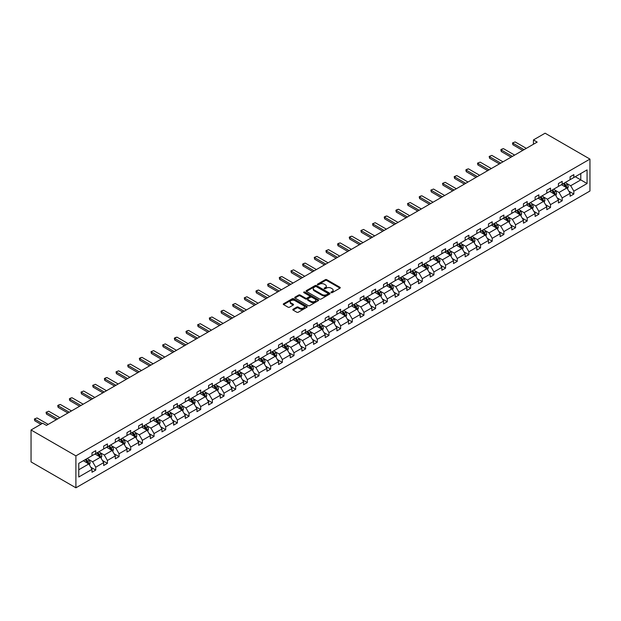 <?xml version="1.0" encoding="UTF-8"?>
<svg xmlns="http://www.w3.org/2000/svg" width="621" height="621" viewBox="0 0 621 621"><rect width="100%" height="100%" fill="white"/><g stroke="black" fill="none" stroke-linecap="round" stroke-linejoin="round"><path stroke-width="0.93" d="M331.148 292.646A0.73 0.419 0 0 0 332.181 292.646L339.974 288.144A1.04 0.598 0 0 0 340.277 287.725A1.04 0.598 0 0 0 339.974 287.298L326.77 279.675A1.04 0.598 0 0 0 325.303 279.675L317.502 284.177A0.73 0.419 0 0 0 318.534 284.767L319.543 284.185A3.322 1.917 0 0 1 324.24 284.185L325.334 284.822A3.322 1.917 0 0 1 326.312 286.172A3.322 1.917 0 0 1 325.334 287.531L324.325 288.113A0.73 0.419 0 0 0 325.357 288.703L326.367 288.121A3.322 1.917 0 0 1 331.063 288.121L332.157 288.757A3.322 1.917 0 0 1 333.135 290.116A3.322 1.917 0 0 1 332.157 291.466L331.148 292.056A0.73 0.419 0 0 0 331.148 292.646L331.148 292.056M293.089 309.242A1.04 0.598 0 0 0 292.786 309.662A1.04 0.598 0 0 0 293.089 310.089L296.799 312.223A1.04 0.598 0 0 0 298.266 312.223L306.921 307.232A1.04 0.598 0 0 0 307.224 306.805A1.04 0.598 0 0 0 306.921 306.378L293.717 298.755A1.04 0.598 0 0 0 292.25 298.755L283.587 303.754A1.04 0.598 0 0 0 283.285 304.181A1.04 0.598 0 0 0 283.587 304.6L288.066 307.185A1.04 0.598 0 0 0 289.533 307.185L293.236 305.043A1.04 0.598 0 0 0 293.539 304.624A1.04 0.598 0 0 0 293.236 304.197L291.016 302.916A2.779 1.599 0 0 1 290.201 301.783A2.779 1.599 0 0 1 291.917 300.308A2.779 1.599 0 0 1 294.944 300.649L303.638 305.672A2.779 1.599 0 0 1 304.453 306.805A2.779 1.599 0 0 1 302.738 308.288A2.779 1.599 0 0 1 299.71 307.938L298.266 307.1A1.04 0.598 0 0 0 296.799 307.1L293.089 309.242L293.089 310.089M589.95 159.085L545.098 133.197L533.439 139.927L537.181 142.085L46.451 425.401L42.709 423.243L31.05 429.98L75.902 455.868L589.95 159.085L589.95 191.02L75.902 487.803L75.902 455.868M319.613 299.05A1.04 0.598 0 0 0 321.08 299.05L329.743 294.051A1.04 0.598 0 0 0 330.046 293.632A1.04 0.598 0 0 0 329.743 293.205L316.531 285.582A1.04 0.598 0 0 0 315.064 285.582L306.409 290.581A1.04 0.598 0 0 0 306.106 291.001A1.04 0.598 0 0 0 306.409 291.428L319.613 299.05M304.166 292.801A0.73 0.419 0 0 1 304.903 292.902L304.903 292.041L318.332 299.796A1.04 0.598 0 0 1 318.635 300.215A1.04 0.598 0 0 1 318.332 300.642L309.669 305.641A1.04 0.598 0 0 1 308.202 305.641L294.998 298.018L294.998 297.164A1.04 0.598 0 0 0 294.696 297.591A1.04 0.598 0 0 0 294.998 298.018M294.998 297.164L298.701 295.029A1.04 0.598 0 0 1 300.168 295.029L305.524 298.119A1.04 0.598 0 0 0 306.991 298.119L309.452 296.698A1.04 0.598 0 0 0 309.755 296.279A1.04 0.598 0 0 0 309.452 295.852L303.879 292.638A0.73 0.419 0 0 1 304.903 292.041M78.774 463.359L92.009 455.721L92.009 452.825L95.743 450.667L95.743 453.563L103.668 448.991L103.668 446.095L107.41 443.937L107.41 446.833L115.327 442.253L115.327 439.365L119.069 437.207L119.069 440.095L126.994 435.523L126.994 432.635L130.728 430.477L130.728 433.365L138.654 428.793L138.654 425.897L142.388 423.739L142.388 426.635L150.313 422.055L150.313 419.167L154.047 417.009L154.047 419.897L161.972 415.325L161.972 412.437L165.714 410.279L165.714 413.167L173.632 408.595L173.632 405.699L177.373 403.541L177.373 406.437L185.299 401.865L185.299 398.969L189.032 396.811L189.032 399.707L196.958 395.127L196.958 392.239L200.692 390.081L200.692 392.969L208.617 388.397L208.617 385.501L212.351 383.351L212.351 386.239L220.276 381.667L220.276 378.771L224.018 376.613L224.018 379.509L231.936 374.929L231.936 372.041L235.677 369.883L235.677 372.771L243.603 368.199L243.603 365.311L247.337 363.153L247.337 366.041L255.262 361.469L255.262 358.573L258.996 356.415L258.996 359.311L266.921 354.738L266.921 351.843L270.655 349.685L270.655 352.581L278.581 348.001L278.581 345.113L282.322 342.955L282.322 345.843L290.24 341.271L290.24 338.375L293.981 336.217L293.981 339.113L301.907 334.54L301.907 331.645L305.641 329.487L305.641 332.382L313.566 327.803L313.566 324.915L317.3 322.757L317.3 325.645L325.225 321.073L325.225 318.185L328.959 316.027L328.959 318.915L336.885 314.342L336.885 311.447L340.626 309.289L340.626 312.184L348.544 307.605L348.544 304.717L352.286 302.559L352.286 305.454L360.211 300.875L360.211 297.987L363.945 295.829L363.945 298.717L371.87 294.144L371.87 291.249L375.604 289.091L375.604 291.986L383.53 287.414L383.53 284.519L387.271 282.361L387.271 285.256L395.189 280.676L395.189 277.789L398.93 275.631L398.93 278.519L406.848 273.946L406.848 271.059L410.59 268.901L410.59 271.788L418.515 267.216L418.515 264.321L422.249 262.163L422.249 265.058L430.174 260.478L430.174 257.591L433.908 255.433L433.908 258.32L441.834 253.748L441.834 250.861L445.575 248.703L445.575 251.59L453.493 247.018L453.493 244.123L457.235 241.965L457.235 244.86L465.152 240.288L465.152 237.393L468.894 235.235L468.894 238.13L476.819 233.55L476.819 230.663L480.553 228.505L480.553 231.392L488.479 226.82L488.479 223.933L492.212 221.775L492.212 224.662L500.138 220.09L500.138 217.195L503.879 215.037L503.879 217.932L511.797 213.352L511.797 210.465L515.539 208.307L515.539 211.194L523.464 206.622L523.464 203.735L527.198 201.577L527.198 204.464L535.123 199.892L535.123 196.997L538.857 194.839L538.857 197.734L546.783 193.162L546.783 190.267L550.517 188.109L550.517 191.004L558.442 186.424L558.442 183.537L562.184 181.379L562.184 184.266L570.101 179.694L570.101 176.799L573.843 174.641L573.843 177.536L587.07 169.898L587.07 183.537L573.843 191.175L573.843 194.062L570.101 196.22L570.101 193.333L562.184 197.905L562.184 200.8L558.442 202.958L558.442 200.063L550.517 204.635L550.517 207.53L546.783 209.688L546.783 206.793L538.857 211.373L538.857 214.261L535.123 216.418L535.123 213.531L527.198 218.103L527.198 220.991L523.464 223.149L523.464 220.261L515.539 224.833L515.539 227.728L511.797 229.886L511.797 226.991L503.879 231.571L503.879 234.459L500.138 236.617L500.138 233.729L492.212 238.301L492.212 241.189L488.479 243.347L488.479 240.459L480.553 245.031L480.553 247.926L476.819 250.084L476.819 247.189L468.894 251.761L468.894 254.657L465.152 256.815L465.152 253.919L457.235 258.499L457.235 261.387L453.493 263.545L453.493 260.657L445.575 265.229L445.575 268.125L441.834 270.282L441.834 267.387L433.908 271.959L433.908 274.855L430.174 277.013L430.174 274.117L422.249 278.697L422.249 281.585L418.515 283.743L418.515 280.855L410.59 285.427L410.59 288.315L406.848 290.473L406.848 287.585L398.93 292.157L398.93 295.053L395.189 297.211L395.189 294.315L387.271 298.887L387.271 301.783L383.53 303.941L383.53 301.045L375.604 305.625L375.604 308.513L371.87 310.671L371.87 307.783L363.945 312.355L363.945 315.251L360.211 317.409L360.211 314.513L352.286 319.085L352.286 321.981L348.544 324.139L348.544 321.243L340.626 325.823L340.626 328.711L336.885 330.869L336.885 327.981L328.959 332.553L328.959 335.441L325.225 337.599L325.225 334.711L317.3 339.283L317.3 342.179L313.566 344.337L313.566 341.441L305.641 346.021L305.641 348.909L301.907 351.067L301.907 348.179L293.981 352.751L293.981 355.639L290.24 357.797L290.24 354.909L282.322 359.481L282.322 362.377L278.581 364.535L278.581 361.639L270.655 366.211L270.655 369.107L266.921 371.265L266.921 368.369L258.996 372.949L258.996 375.837L255.262 377.995L255.262 375.107L247.337 379.679L247.337 382.567L243.603 384.725L243.603 381.837L235.677 386.409L235.677 389.305L231.936 391.463L231.936 388.567L224.018 393.147L224.018 396.035L220.276 398.193L220.276 395.305L212.351 399.877L212.351 402.765L208.617 404.923L208.617 402.035L200.692 406.608L200.692 409.503L196.958 411.661L196.958 408.765L189.032 413.338L189.032 416.233L185.299 418.391L185.299 415.496L177.373 420.075L177.373 422.963L173.632 425.121L173.632 422.233L165.714 426.806L165.714 429.701L161.972 431.851L161.972 428.964L154.047 433.536L154.047 436.431L150.313 438.589L150.313 435.694L142.388 440.273L142.388 443.161L138.654 445.319L138.654 442.431L130.728 447.004L130.728 449.891L126.994 452.049L126.994 449.162L119.069 453.734L119.069 456.629L115.327 458.787L115.327 455.892L107.41 460.464L107.41 463.359L103.668 465.517L103.668 462.622L95.743 467.202L95.743 470.089L92.009 472.247L92.009 469.36L78.774 476.998L78.774 463.359M94.997 453.998L100.532 457.188L92.607 461.76L88.283 459.261M92.607 461.76L95.743 467.202M100.532 457.188L103.668 462.622M92.009 455.03L92.607 455.372L95.743 453.563M106.657 447.26L112.191 450.458L104.266 455.03L99.942 452.53M104.266 455.03L107.41 460.464M112.191 450.458L115.327 455.892M103.668 448.3L104.266 448.641L107.41 446.833M118.316 440.53L123.851 443.72L115.925 448.3L111.601 445.8M115.925 448.3L119.069 453.734M123.851 443.72L126.994 449.162M115.327 441.562L115.925 441.911L119.069 440.095M129.983 433.8L135.51 436.99L127.592 441.562L123.261 439.07M127.592 441.562L130.728 447.004M135.51 436.99L138.654 442.431M126.994 434.832L127.592 435.181L130.728 433.365M141.642 427.062L147.169 430.26L139.251 434.832L134.92 432.332M139.251 434.832L142.388 440.273M147.169 430.26L150.313 435.694M138.654 428.102L139.251 428.443L142.388 426.635M153.302 420.332L158.836 423.522L150.911 428.102L146.587 425.602M150.911 428.102L154.047 433.536M158.836 423.522L161.972 428.964M150.313 421.372L150.911 421.713L154.047 419.897M164.961 413.602L170.496 416.792L162.57 421.372L158.246 418.872M162.57 421.372L165.714 426.806M170.496 416.792L173.632 422.233M161.972 414.634L162.57 414.983L165.714 413.167M176.62 406.864L182.155 410.062L174.229 414.634L169.906 412.134M174.229 414.634L177.373 420.075M182.155 410.062L185.299 415.496M173.632 407.904L174.229 408.245L177.373 406.437M188.287 400.134L193.814 403.332L185.896 407.904L181.565 405.404M185.896 407.904L189.032 413.338M193.814 403.332L196.958 408.765M185.299 401.174L185.896 401.515L189.032 399.707M199.946 393.404L205.481 396.594L197.556 401.174L193.224 398.674M197.556 401.174L200.692 406.608M205.481 396.594L208.617 402.035M196.958 394.436L197.556 394.785L200.692 392.969M211.606 386.673L217.14 389.864L209.215 394.436L204.891 391.944M209.215 394.436L212.351 399.877M217.14 389.864L220.276 395.305M208.617 387.706L209.215 388.055L212.351 386.239M223.265 379.936L228.8 383.134L220.874 387.706L216.55 385.206M220.874 387.706L224.018 393.147M228.8 383.134L231.936 388.567M220.276 380.976L220.874 381.317L224.018 379.509M234.932 373.205L240.459 376.396L232.533 380.976L228.21 378.476M232.533 380.976L235.677 386.409M240.459 376.396L243.603 381.837M231.936 374.238L232.533 374.587L235.677 372.771M246.591 366.475L252.118 369.666L244.2 374.238L239.869 371.746M244.2 374.238L247.337 379.679M252.118 369.666L255.262 375.107M243.603 367.508L244.2 367.857L247.337 366.041M258.251 359.738L263.785 362.936L255.86 367.508L251.528 365.008M255.86 367.508L258.996 372.949M263.785 362.936L266.921 368.369M255.262 360.778L255.86 361.119L258.996 359.311M269.91 353.007L275.445 356.206L267.519 360.778L263.195 358.278M267.519 360.778L270.655 366.211M275.445 356.206L278.581 361.639M266.921 354.048L267.519 354.389L270.655 352.581M281.569 346.277L287.104 349.468L279.178 354.048L274.855 351.548M279.178 354.048L282.322 359.481M287.104 349.468L290.24 354.909M278.581 347.31L279.178 347.659L282.322 345.843M293.236 339.547L298.763 342.738L290.838 347.31L286.514 344.818M290.838 347.31L293.981 352.751M298.763 342.738L301.907 348.179M290.24 340.58L290.838 340.921L293.981 339.113M304.895 332.809L310.422 336.008L302.505 340.58L298.173 338.08M302.505 340.58L305.641 346.021M310.422 336.008L313.566 341.441M301.907 333.85L302.505 334.191L305.641 332.382M316.555 326.079L322.089 329.27L314.164 333.85L309.832 331.35M314.164 333.85L317.3 339.283M322.089 329.27L325.225 334.711M313.566 327.112L314.164 327.461L317.3 325.645M328.214 319.349L333.749 322.54L325.823 327.112L321.499 324.62M325.823 327.112L328.959 332.553M333.749 322.54L336.885 327.981M325.225 320.382L325.823 320.731L328.959 318.915M339.873 312.611L345.408 315.81L337.482 320.382L333.159 317.882M337.482 320.382L340.626 325.823M345.408 315.81L348.544 321.243M336.885 313.652L337.482 313.993L340.626 312.184M351.54 305.881L357.067 309.079L349.142 313.652L344.818 311.152M349.142 313.652L352.286 319.085M357.067 309.079L360.211 314.513M348.544 306.921L349.142 307.263L352.286 305.454M363.2 299.151L368.727 302.342L360.809 306.921L356.477 304.422M360.809 306.921L363.945 312.355M368.727 302.342L371.87 307.783M360.211 300.184L360.809 300.533L363.945 298.717M374.859 292.421L380.394 295.612L372.468 300.184L368.144 297.684M372.468 300.184L375.604 305.625M380.394 295.612L383.53 301.045M371.87 293.454L372.468 293.795L375.604 291.986M386.518 285.683L392.053 288.881L384.127 293.454L379.804 290.954M384.127 293.454L387.271 298.887M392.053 288.881L395.189 294.315M383.53 286.723L384.127 287.065L387.271 285.256M398.177 278.953L403.712 282.144L395.787 286.723L391.463 284.224M395.787 286.723L398.93 292.157M403.712 282.144L406.848 287.585M395.189 279.986L395.787 280.335L398.93 278.519M409.844 272.223L415.371 275.413L407.454 279.986L403.122 277.494M407.454 279.986L410.59 285.427M415.371 275.413L418.515 280.855M406.848 273.256L407.454 273.605L410.59 271.788M421.504 265.485L427.031 268.683L419.113 273.256L414.781 270.756M419.113 273.256L422.249 278.697M427.031 268.683L430.174 274.117M418.515 266.525L419.113 266.867L422.249 265.058M433.163 258.755L438.698 261.953L430.772 266.525L426.448 264.026M430.772 266.525L433.908 271.959M438.698 261.953L441.834 267.387M430.174 259.795L430.772 260.137L433.908 258.32M444.822 252.025L450.357 255.215L442.431 259.795L438.108 257.296M442.431 259.795L445.575 265.229M450.357 255.215L453.493 260.657M441.834 253.058L442.431 253.407L445.575 251.59M456.482 245.295L462.016 248.485L454.091 253.058L449.767 250.558M454.091 253.058L457.235 258.499M462.016 248.485L465.152 253.919M453.493 246.327L454.091 246.669L457.235 244.86M468.149 238.557L473.676 241.755L465.758 246.327L461.426 243.828M465.758 246.327L468.894 251.761M473.676 241.755L476.819 247.189M465.152 239.597L465.758 239.939L468.894 238.13M479.808 231.827L485.335 235.017L477.417 239.597L473.086 237.098M477.417 239.597L480.553 245.031M485.335 235.017L488.479 240.459M476.819 232.859L477.417 233.209L480.553 231.392M491.467 225.097L497.002 228.287L489.076 232.859L484.753 230.368M489.076 232.859L492.212 238.301M497.002 228.287L500.138 233.729M488.479 226.129L489.076 226.479L492.212 224.662M503.126 218.359L508.661 221.557L500.736 226.129L496.412 223.63M500.736 226.129L503.879 231.571M508.661 221.557L511.797 226.991M500.138 219.399L500.736 219.741L503.879 217.932M514.786 211.629L520.32 214.819L512.395 219.399L508.071 216.9M512.395 219.399L515.539 224.833M520.32 214.819L523.464 220.261M511.797 212.661L512.395 213.011L515.539 211.194M526.453 204.899L531.98 208.089L524.062 212.661L519.73 210.17M524.062 212.661L527.198 218.103M531.98 208.089L535.123 213.531M523.464 205.931L524.062 206.281L527.198 204.464M538.112 198.161L543.647 201.359L535.721 205.931L531.39 203.432M535.721 205.931L538.857 211.373M543.647 201.359L546.783 206.793M535.123 199.201L535.721 199.543L538.857 197.734M549.771 191.431L555.306 194.629L547.38 199.201L543.057 196.702M547.38 199.201L550.517 204.635M555.306 194.629L558.442 200.063M546.783 192.471L547.38 192.813L550.517 191.004M561.431 184.701L566.965 187.891L559.04 192.471L554.716 189.972M559.04 192.471L562.184 197.905M566.965 187.891L570.101 193.333M558.442 185.733L559.04 186.083L562.184 184.266M575.263 176.713L580.79 179.911L570.699 185.733L566.375 183.242M570.699 185.733L573.843 191.175M587.07 183.537L580.79 179.911L580.79 173.523L587.07 169.898M31.05 429.98L31.05 461.915L75.902 487.803M533.439 139.927L533.439 144.243M570.101 179.003L570.699 179.345L573.843 177.536M78.774 469.748L88.865 463.918L83.338 460.728M88.865 463.918L92.009 469.36M568.867 191.198L573.843 194.062M557.208 197.928L562.184 200.8M545.548 204.658L550.517 207.53M533.889 211.388L538.857 214.261M522.23 218.126L527.198 220.991M510.563 224.856L515.539 227.728M498.904 231.586L503.879 234.459M487.244 238.324L492.212 241.189M475.585 245.054L480.553 247.926M463.926 251.784L468.894 254.657M452.259 258.522L457.235 261.387M440.6 265.252L445.575 268.125M428.94 271.982L433.908 274.855M417.281 278.713L422.249 281.585M405.622 285.45L410.59 288.315M393.955 292.18L398.93 295.053M382.295 298.911L387.271 301.783M370.636 305.648L375.604 308.513M358.977 312.379L363.945 315.251M347.318 319.109L352.286 321.981M335.65 325.839L340.626 328.711M323.991 332.577L328.959 335.441M312.332 339.307L317.3 342.179M300.673 346.037L305.641 348.909M289.013 352.775L293.981 355.639M277.346 359.505L282.322 362.377M265.687 366.235L270.655 369.107M254.028 372.965L258.996 375.837M242.369 379.703L247.337 382.567M230.701 386.433L235.677 389.305M219.042 393.163L224.018 396.035M207.383 399.901L212.351 402.765M195.724 406.631L200.692 409.503M184.064 413.361L189.032 416.233M172.397 420.099L177.373 422.963M160.738 426.829L165.714 429.701M149.079 433.559L154.047 436.431M137.42 440.289L142.388 443.161M125.76 447.027L130.728 449.891M114.093 453.757L119.069 456.629M102.434 460.487L107.41 463.359M90.775 467.225L95.743 470.089M331.443 292.747L332.157 292.336A3.322 1.917 0 0 0 333.135 290.977L333.135 290.116M326.312 286.172L326.312 287.042A3.322 1.917 0 0 1 325.334 288.392L324.62 288.812M339.974 287.298L339.974 288.144L326.77 280.537A1.04 0.598 0 0 0 325.303 280.537L317.797 284.868M329.728 294.059L316.531 286.444A1.04 0.598 0 0 0 315.064 286.444L306.425 291.435L306.409 290.581M327.904 293.927A0.73 0.419 0 0 0 327.904 293.337L316.314 286.638A0.73 0.419 0 0 0 315.282 286.638L314.218 287.259A3.322 1.917 0 0 0 313.248 288.61A3.322 1.917 0 0 0 314.218 289.968L322.144 294.54A3.322 1.917 0 0 0 326.84 294.54L327.904 293.927L327.904 294.789A0.73 0.419 0 0 0 328.121 294.494L328.121 293.632M313.248 288.61L313.248 289.471A3.322 1.917 0 0 0 314.218 290.83L314.218 289.968M327.904 294.789L326.84 295.402A3.322 1.917 0 0 1 322.144 295.402L314.218 290.83M295.014 298.026L298.701 295.891L298.701 295.029M309.755 296.279L309.755 297.141A1.04 0.598 0 0 1 309.452 297.568L306.991 298.98A1.04 0.598 0 0 1 305.524 298.98L300.168 295.891A1.04 0.598 0 0 0 298.701 295.891M304.903 292.902L318.317 300.649M311.082 301.332A2.779 1.599 0 0 0 314.11 301.674A2.779 1.599 0 0 0 315.825 300.199A2.779 1.599 0 0 0 315.01 299.066L311.944 297.296A1.04 0.598 0 0 0 310.477 297.296L308.024 298.717A1.04 0.598 0 0 0 307.721 299.136A1.04 0.598 0 0 0 308.024 299.563L311.082 301.332L311.082 302.194A2.779 1.599 0 0 0 314.11 302.543A2.779 1.599 0 0 0 315.825 301.061L315.825 300.199M307.721 299.136L307.721 299.997A1.04 0.598 0 0 0 308.024 300.424L308.024 299.563M311.082 302.194L308.024 300.424M304.453 306.805L304.453 307.667A2.779 1.599 0 0 1 302.738 309.149A2.779 1.599 0 0 1 299.71 308.8L298.266 307.962A1.04 0.598 0 0 0 296.799 307.962L293.104 310.096M290.201 301.783L290.201 302.644A2.779 1.599 0 0 0 291.016 303.778L291.016 302.916M293.221 305.058L291.016 303.778M306.906 307.24L293.717 299.617A1.04 0.598 0 0 0 292.25 299.617L283.603 304.608L283.587 303.754M567.532 188.877L568.223 186.89A2.802 1.615 -120 0 0 567.322 184.507L565.646 182.264M562.642 185.4L561.912 184.421M565.809 187.526L566.709 187.014A2.802 1.615 -120 0 0 565.91 185.33L564.225 183.086M563.526 183.49L565.374 185.958A1.428 0.823 60 0 1 565.63 186.393L566.709 187.014M563.332 183.606L565.009 185.842A2.802 1.615 60 0 1 565.708 187.169M524.062 149.661L512.907 143.218L512.907 144.771L512.496 142.977L515.151 141.922L526.298 148.365M522.711 150.437L512.907 144.771M515.151 141.922L512.496 142.977M555.873 195.607L556.556 193.628A2.802 1.615 -120 0 0 555.663 191.237L553.986 189.001M550.974 192.13L550.253 191.159M554.149 194.264L555.05 193.744A2.802 1.615 -120 0 0 554.242 192.06L552.566 189.816M551.867 190.228L553.715 192.689A1.428 0.823 60 0 1 553.971 193.123L555.05 193.744M551.673 190.337L553.35 192.58A2.802 1.615 60 0 1 554.048 193.899M544.213 202.345L544.896 200.358A2.802 1.615 -120 0 0 544.004 197.975L542.327 195.731M539.315 198.86L538.586 197.889M542.49 200.994L543.383 200.474A2.802 1.615 -120 0 0 542.583 198.79L540.907 196.554M540.208 196.958L542.048 199.419A1.428 0.823 60 0 1 542.312 199.853L543.383 200.474M540.006 197.067L541.691 199.31A2.802 1.615 60 0 1 542.381 200.63M512.395 156.391L501.248 149.948L501.248 151.501L500.837 149.715L501.954 149.063L503.491 148.66L514.638 155.095M511.052 157.167L501.248 151.501M503.491 148.66L500.837 149.715M500.736 163.121L489.581 156.686L489.581 158.239L489.169 156.445L491.824 155.39L502.979 161.825M499.393 163.897L489.581 158.239M491.824 155.39L489.169 156.445M532.546 209.075L533.237 207.088A2.802 1.615 -120 0 0 532.344 204.705L530.668 202.462M527.656 205.59L526.926 204.62M530.831 207.725L531.723 207.212A2.802 1.615 -120 0 0 530.924 205.528L529.247 203.284M528.541 203.688L530.388 206.156A1.428 0.823 60 0 1 530.652 206.591L531.723 207.212M528.347 203.804L530.024 206.04A2.802 1.615 60 0 1 530.722 207.367M489.076 169.851L477.922 163.416L477.922 164.969L477.51 163.176L480.165 162.12L491.32 168.563M487.733 170.628L477.922 164.969M480.165 162.12L477.51 163.176M520.887 215.805L521.578 213.818A2.802 1.615 -120 0 0 520.685 211.435L519.001 209.199M515.997 212.328L515.267 211.357M519.164 214.462L520.064 213.942A2.802 1.615 -120 0 0 519.265 212.258L517.588 210.014M516.882 210.418L518.729 212.887A1.428 0.823 60 0 1 518.985 213.321L520.064 213.942M516.688 210.535L518.364 212.778A2.802 1.615 60 0 1 519.063 214.098M477.417 176.589L466.262 170.146L466.262 171.699L465.851 169.913L466.969 169.261L468.506 168.85L479.66 175.293M476.066 177.365L466.262 171.699M468.506 168.85L465.851 169.913M509.228 222.543L509.919 220.556A2.802 1.615 -120 0 0 509.018 218.165L507.341 215.929M504.337 219.058L503.608 218.087M507.504 221.192L508.405 220.672A2.802 1.615 -120 0 0 507.598 218.988L505.921 216.745M505.222 217.156L507.07 219.617A1.428 0.823 60 0 1 507.326 220.051L508.405 220.672M505.028 217.265L506.705 219.508A2.802 1.615 60 0 1 507.404 220.828M465.758 183.319L454.603 176.876L454.603 178.437L454.192 176.643L456.846 175.588L467.993 182.023M464.407 184.095L454.603 178.437M456.846 175.588L454.192 176.643M497.568 229.273L498.252 227.286A2.802 1.615 -120 0 0 497.359 224.903L495.682 222.66M492.67 225.788L491.948 224.818M495.845 227.923L496.746 227.402A2.802 1.615 -120 0 0 495.938 225.718L494.262 223.482M493.563 223.886L495.411 226.355A1.428 0.823 60 0 1 495.667 226.781L496.746 227.402M493.369 223.995L495.046 226.238A2.802 1.615 60 0 1 495.744 227.565M454.091 190.049L442.944 183.614L442.944 185.167L442.532 183.374L445.179 182.318L456.334 188.753M452.748 190.826L442.944 185.167M445.179 182.318L442.532 183.374M485.909 236.003L486.592 234.016A2.802 1.615 -120 0 0 485.7 231.633L484.023 229.39M481.011 232.526L480.281 231.548M484.186 234.653L485.079 234.14A2.802 1.615 -120 0 0 484.279 232.456L482.602 230.212M481.896 230.616L483.743 233.085A1.428 0.823 60 0 1 484.007 233.519L485.079 234.14M481.702 230.733L483.386 232.968A2.802 1.615 60 0 1 484.077 234.296M442.431 196.787L431.277 190.344L431.277 191.897L430.865 190.104L433.52 189.048L444.675 195.491M441.089 197.563L431.277 191.897M433.52 189.048L430.865 190.104M474.242 242.733L474.933 240.754A2.802 1.615 -120 0 0 474.04 238.363L472.364 236.127M469.352 239.256L468.622 238.285M472.527 241.39L473.419 240.87A2.802 1.615 -120 0 0 472.62 239.186L470.943 236.943M470.237 237.354L472.084 239.815A1.428 0.823 60 0 1 472.348 240.249L473.419 240.87M470.043 237.463L471.719 239.706A2.802 1.615 60 0 1 472.418 241.026M430.772 203.517L419.617 197.074L419.617 198.627L419.206 196.841L420.332 196.189L421.861 195.786L433.016 202.221M429.429 204.293L419.617 198.627M421.861 195.786L419.206 196.841M462.583 249.471L463.274 247.484A2.802 1.615 -120 0 0 462.381 245.101L460.697 242.858M457.693 245.986L456.963 245.016M460.86 248.121L461.76 247.6A2.802 1.615 -120 0 0 460.961 245.916L459.276 243.68M458.577 244.084L460.425 246.545A1.428 0.823 60 0 1 460.681 246.979L461.76 247.6M458.383 244.193L460.06 246.436A2.802 1.615 60 0 1 460.759 247.756M450.924 256.201L451.614 254.214A2.802 1.615 -120 0 0 450.714 251.831L449.037 249.588M446.025 252.716L445.304 251.746M449.2 254.851L450.101 254.338A2.802 1.615 -120 0 0 449.293 252.654L447.617 250.41M446.918 250.814L448.766 253.283A1.428 0.823 60 0 1 449.022 253.717L450.101 254.338M446.724 250.931L448.401 253.166A2.802 1.615 60 0 1 449.099 254.494M439.264 262.931L439.947 260.944A2.802 1.615 -120 0 0 439.055 258.561L437.378 256.326M434.366 259.454L433.644 258.483M437.541 261.588L438.442 261.068A2.802 1.615 -120 0 0 437.634 259.384L435.958 257.141M435.259 257.544L437.106 260.013A1.428 0.823 60 0 1 437.363 260.447L438.442 261.068M435.065 257.661L436.742 259.904A2.802 1.615 60 0 1 437.44 261.224M427.605 269.669L428.288 267.682A2.802 1.615 -120 0 0 427.395 265.291L425.719 263.056M422.707 266.184L421.977 265.214M425.882 268.319L426.774 267.798A2.802 1.615 -120 0 0 425.975 266.114L424.298 263.878M423.592 264.282L425.439 266.743A1.428 0.823 60 0 1 425.703 267.177L426.774 267.798M423.398 264.391L425.075 266.634A2.802 1.615 60 0 1 425.773 267.954M415.938 276.399L416.629 274.412A2.802 1.615 -120 0 0 415.736 272.029L414.06 269.786M411.048 272.914L410.318 271.944M414.223 275.049L415.115 274.529A2.802 1.615 -120 0 0 414.316 272.844L412.639 270.609M411.933 271.012L413.78 273.481A1.428 0.823 60 0 1 414.044 273.908L415.115 274.529M411.739 271.129L413.415 273.364A2.802 1.615 60 0 1 414.114 274.692M404.279 283.129L404.97 281.142A2.802 1.615 -120 0 0 404.077 278.759L402.392 276.516M399.388 279.652L398.659 278.674M402.555 281.779L403.456 281.266A2.802 1.615 -120 0 0 402.656 279.582L400.972 277.339M400.273 277.742L402.121 280.211A1.428 0.823 60 0 1 402.377 280.645L403.456 281.266M400.079 277.859L401.756 280.094A2.802 1.615 60 0 1 402.455 281.422M392.619 289.86L393.31 287.88A2.802 1.615 -120 0 0 392.41 285.489L390.733 283.254M387.721 286.382L386.999 285.412M390.896 288.517L391.797 287.997A2.802 1.615 -120 0 0 390.989 286.312L389.313 284.069M388.614 284.48L390.462 286.941A1.428 0.823 60 0 1 390.718 287.376L391.797 287.997M388.42 284.589L390.097 286.832A2.802 1.615 60 0 1 390.795 288.152M380.96 296.597L381.643 294.61A2.802 1.615 -120 0 0 380.751 292.227L379.074 289.984M376.062 293.112L375.34 292.142M379.237 295.247L380.137 294.727A2.802 1.615 -120 0 0 379.33 293.042L377.653 290.807M376.955 291.21L378.802 293.679A1.428 0.823 60 0 1 379.058 294.106L380.137 294.727M376.753 291.319L378.437 293.562A2.802 1.615 60 0 1 379.136 294.882M369.301 303.327L369.984 301.34A2.802 1.615 -120 0 0 369.091 298.957L367.415 296.714M364.403 299.842L363.673 298.872M367.578 301.977L368.47 301.464A2.802 1.615 -120 0 0 367.671 299.78L365.994 297.537M365.288 297.94L367.135 300.409A1.428 0.823 60 0 1 367.399 300.843L368.47 301.464M365.094 298.057L366.77 300.292A2.802 1.615 60 0 1 367.469 301.62M357.634 310.058L358.325 308.078A2.802 1.615 -120 0 0 357.432 305.687L355.755 303.452M352.744 306.58L352.014 305.61M355.918 308.715L356.811 308.195A2.802 1.615 -120 0 0 356.012 306.51L354.335 304.267M353.628 304.67L355.476 307.139A1.428 0.823 60 0 1 355.74 307.574L356.811 308.195M353.434 304.787L355.111 307.03A2.802 1.615 60 0 1 355.81 308.35M419.113 210.247L407.958 203.812L407.958 205.365L407.547 203.572L410.202 202.516L421.356 208.951M417.762 211.024L407.958 205.365M410.202 202.516L407.547 203.572M407.446 216.977L396.299 210.542L396.299 212.095L395.887 210.302L397.005 209.657L398.542 209.246L409.689 215.689M406.103 217.754L396.299 212.095M398.542 209.246L395.887 210.302M395.787 223.715L384.64 217.272L384.64 218.825L384.228 217.04L385.346 216.387L386.875 215.976L398.03 222.419M394.444 224.492L384.64 218.825M386.875 215.976L384.228 217.04M384.127 230.445L372.973 224.01L372.973 225.563L372.561 223.77L375.216 222.714L386.371 229.149M382.784 231.222L372.973 225.563M375.216 222.714L372.561 223.77M372.468 237.175L361.313 230.74L361.313 232.293L360.902 230.5L363.557 229.444L374.711 235.879M371.125 237.952L361.313 232.293M363.557 229.444L360.902 230.5M360.809 243.913L349.654 237.47L349.654 239.023L349.243 237.238L350.36 236.585L351.897 236.174L363.052 242.617M359.458 244.69L349.654 239.023M351.897 236.174L349.243 237.238M349.142 250.643L337.995 244.2L337.995 245.761L337.583 243.968L338.701 243.316L340.238 242.912L351.385 249.347M347.799 251.42L337.995 245.761M340.238 242.912L337.583 243.968M337.482 257.373L326.335 250.938L326.335 252.491L325.924 250.698L328.571 249.642L339.726 256.077M336.14 258.15L326.335 252.491M328.571 249.642L325.924 250.698M325.823 264.104L314.668 257.668L314.668 259.221L314.257 257.428L316.912 256.372L328.067 262.815M324.48 264.888L314.668 259.221M316.912 256.372L314.257 257.428M314.164 270.841L303.009 264.399L303.009 265.951L302.598 264.166L303.723 263.514L305.253 263.102L316.407 269.545M312.821 271.618L303.009 265.951M305.253 263.102L302.598 264.166M345.975 316.795L346.665 314.808A2.802 1.615 -120 0 0 345.773 312.425L344.088 310.182M341.084 313.31L340.355 312.34M344.251 315.445L345.152 314.925A2.802 1.615 -120 0 0 344.352 313.24L342.668 311.005M341.969 311.408L343.817 313.869A1.428 0.823 60 0 1 344.073 314.304L345.152 314.925M341.775 311.517L343.452 313.76A2.802 1.615 60 0 1 344.15 315.08M302.505 277.571L291.35 271.136L291.35 272.689L290.939 270.896L293.593 269.84L304.748 276.275M301.154 278.348L291.35 272.689M293.593 269.84L290.939 270.896M334.315 323.525L335.006 321.538A2.802 1.615 -120 0 0 334.106 319.155L332.429 316.912M329.417 320.04L328.695 319.07M332.592 322.175L333.493 321.662A2.802 1.615 -120 0 0 332.685 319.97L331.009 317.735M330.31 318.138L332.157 320.607A1.428 0.823 60 0 1 332.414 321.041L333.493 321.662M330.116 318.255L331.793 320.49A2.802 1.615 60 0 1 332.491 321.818M290.838 284.302L279.691 277.866L279.691 279.419L279.279 277.626L280.397 276.982L281.934 276.57L293.081 283.013M289.495 285.078L279.691 279.419M281.934 276.57L279.279 277.626M322.656 330.256L323.339 328.268A2.802 1.615 -120 0 0 322.446 325.885L320.77 323.65M317.758 326.778L317.028 325.8M320.933 328.913L321.825 328.393A2.802 1.615 -120 0 0 321.026 326.708L319.349 324.465M318.651 324.868L320.498 327.337A1.428 0.823 60 0 1 320.754 327.772L321.825 328.393M318.449 324.985L320.133 327.22A2.802 1.615 60 0 1 320.832 328.548M279.178 291.039L268.031 284.597L268.031 286.149L267.62 284.364L268.738 283.712L270.267 283.3L281.422 289.743M277.835 291.816L268.031 286.149M270.267 283.3L267.62 284.364M310.997 336.986L311.68 335.006A2.802 1.615 -120 0 0 310.787 332.615L309.111 330.38M306.099 333.508L305.369 332.538M309.274 335.643L310.166 335.123A2.802 1.615 -120 0 0 309.367 333.438L307.69 331.195M306.984 331.606L308.831 334.067A1.428 0.823 60 0 1 309.095 334.502L310.166 335.123M306.79 331.715L308.466 333.958A2.802 1.615 60 0 1 309.165 335.278M267.519 297.769L256.364 291.327L256.364 292.887L255.953 291.094L257.078 290.442L258.608 290.038L269.762 296.473M266.176 298.546L256.364 292.887M258.608 290.038L255.953 291.094M299.33 343.724L300.021 341.736A2.802 1.615 -120 0 0 299.128 339.353L297.451 337.11M294.439 340.238L293.71 339.268M297.614 342.373L298.507 341.853A2.802 1.615 -120 0 0 297.707 340.168L296.031 337.933M295.324 338.336L297.172 340.805A1.428 0.823 60 0 1 297.436 341.232L298.507 341.853M295.13 338.445L296.807 340.688A2.802 1.615 60 0 1 297.506 342.008M255.86 304.5L244.705 298.064L244.705 299.617L244.294 297.824L246.948 296.768L258.103 303.203M254.509 305.276L244.705 299.617M246.948 296.768L244.294 297.824M287.67 350.454L288.361 348.466A2.802 1.615 -120 0 0 287.469 346.083L285.784 343.84M282.78 346.968L282.05 345.998M285.947 349.103L286.848 348.591A2.802 1.615 -120 0 0 286.048 346.906L284.364 344.663M283.665 345.066L285.513 347.535A1.428 0.823 60 0 1 285.769 347.97L286.848 348.591M283.471 345.183L285.148 347.418A2.802 1.615 60 0 1 285.846 348.746M244.2 311.23L233.046 304.795L233.046 306.347L232.634 304.554L235.289 303.498L246.436 309.941M242.85 312.014L233.046 306.347M235.289 303.498L232.634 304.554M276.011 357.184L276.694 355.204A2.802 1.615 -120 0 0 275.802 352.813L274.125 350.578M271.113 353.706L270.391 352.736M274.288 355.841L275.188 355.321A2.802 1.615 -120 0 0 274.381 353.636L272.704 351.393M272.006 351.804L273.853 354.265A1.428 0.823 60 0 1 274.109 354.7L275.188 355.321M271.812 351.913L273.488 354.156A2.802 1.615 60 0 1 274.187 355.476M232.533 317.968L221.386 311.525L221.386 313.077L220.975 311.292L222.093 310.64L223.63 310.236L234.777 316.671M231.191 318.744L221.386 313.077M223.63 310.236L220.975 311.292M264.352 363.922L265.035 361.934A2.802 1.615 -120 0 0 264.142 359.551L262.466 357.308M259.454 360.436L258.724 359.466M262.629 362.571L263.521 362.051A2.802 1.615 -120 0 0 262.722 360.366L261.045 358.131M260.346 358.534L262.186 360.995A1.428 0.823 60 0 1 262.45 361.43L263.521 362.051M260.145 358.643L261.829 360.886A2.802 1.615 60 0 1 262.528 362.206M252.693 370.652L253.376 368.664A2.802 1.615 -120 0 0 252.483 366.281L250.806 364.038M247.795 367.166L247.065 366.196M250.969 369.301L251.862 368.789A2.802 1.615 -120 0 0 251.063 367.096L249.386 364.861M248.679 365.264L250.527 367.733A1.428 0.823 60 0 1 250.791 368.168L251.862 368.789M248.485 365.381L250.162 367.616A2.802 1.615 60 0 1 250.861 368.944M241.026 377.382L241.716 375.394A2.802 1.615 -120 0 0 240.824 373.011L239.147 370.776M236.135 373.904L235.406 372.934M239.302 376.039L240.203 375.519A2.802 1.615 -120 0 0 239.403 373.834L237.727 371.591M237.02 371.995L238.868 374.463A1.428 0.823 60 0 1 239.124 374.898L240.203 375.519M236.826 372.111L238.503 374.347A2.802 1.615 60 0 1 239.201 375.674M229.366 384.12L230.057 382.132A2.802 1.615 -120 0 0 229.157 379.741L227.48 377.506M224.476 380.634L223.746 379.664M227.643 382.769L228.544 382.249A2.802 1.615 -120 0 0 227.744 380.564L226.06 378.321M225.361 378.732L227.208 381.193A1.428 0.823 60 0 1 227.465 381.628L228.544 382.249M225.167 378.841L226.844 381.084A2.802 1.615 60 0 1 227.542 382.404M217.707 390.85L218.39 388.862A2.802 1.615 -120 0 0 217.497 386.479L215.821 384.236M212.809 387.364L212.087 386.394M215.984 389.499L216.884 388.979A2.802 1.615 -120 0 0 216.077 387.294L214.4 385.059M213.702 385.462L215.549 387.931A1.428 0.823 60 0 1 215.805 388.358L216.884 388.979M213.508 385.571L215.184 387.815A2.802 1.615 60 0 1 215.883 389.134M206.048 397.58L206.731 395.593A2.802 1.615 -120 0 0 205.838 393.209L204.162 390.966M201.15 394.102L200.42 393.124M204.325 396.229L205.217 395.717A2.802 1.615 -120 0 0 204.418 394.032L202.741 391.789M202.042 392.193L203.882 394.661A1.428 0.823 60 0 1 204.146 395.096L205.217 395.717M201.841 392.309L203.525 394.545A2.802 1.615 60 0 1 204.216 395.872M194.381 404.31L195.072 402.33A2.802 1.615 -120 0 0 194.179 399.94L192.502 397.704M189.49 400.832L188.761 399.862M192.665 402.967L193.558 402.447A2.802 1.615 -120 0 0 192.758 400.762L191.082 398.519M190.375 398.93L192.223 401.391A1.428 0.823 60 0 1 192.487 401.826L193.558 402.447M190.181 399.039L191.858 401.282A2.802 1.615 60 0 1 192.557 402.602M182.721 411.048L183.412 409.06A2.802 1.615 -120 0 0 182.52 406.677L180.835 404.434M177.831 407.562L177.101 406.592M180.998 409.697L181.899 409.177A2.802 1.615 -120 0 0 181.099 407.492L179.422 405.257M178.716 405.66L180.564 408.121A1.428 0.823 60 0 1 180.82 408.556L181.899 409.177M178.522 405.769L180.199 408.013A2.802 1.615 60 0 1 180.897 409.332M171.062 417.778L171.753 415.791A2.802 1.615 -120 0 0 170.853 413.407L169.176 411.164M166.172 414.292L165.442 413.322M169.339 416.427L170.239 415.915A2.802 1.615 -120 0 0 169.432 414.23L167.755 411.987M167.057 412.391L168.904 414.859A1.428 0.823 60 0 1 169.16 415.294L170.239 415.915M166.863 412.507L168.539 414.743A2.802 1.615 60 0 1 169.238 416.07M159.403 424.508L160.086 422.521A2.802 1.615 -120 0 0 159.193 420.138L157.517 417.902M154.505 421.03L153.783 420.06M157.68 423.165L158.58 422.645A2.802 1.615 -120 0 0 157.773 420.96L156.096 418.717M155.397 419.121L157.245 421.589A1.428 0.823 60 0 1 157.501 422.024L158.58 422.645M155.203 419.237L156.88 421.48A2.802 1.615 60 0 1 157.579 422.8M220.874 324.698L209.719 318.262L209.719 319.815L209.316 318.022L211.963 316.966L223.118 323.401M219.531 325.474L209.719 319.815M211.963 316.966L209.316 318.022M209.215 331.428L198.06 324.993L198.06 326.545L197.649 324.752L200.304 323.696L211.458 330.139M207.872 332.204L198.06 326.545M200.304 323.696L197.649 324.752M197.556 338.166L186.401 331.723L186.401 333.275L185.989 331.49L187.115 330.838L188.644 330.426L199.799 336.869M196.205 338.942L186.401 333.275M188.644 330.426L185.989 331.49M185.896 344.896L174.742 338.453L174.742 340.013L174.33 338.22L175.448 337.568L176.985 337.164L188.132 343.599M184.546 345.672L174.742 340.013M176.985 337.164L174.33 338.22M174.229 351.626L163.082 345.191L163.082 346.743L162.671 344.95L165.326 343.894L176.473 350.329M172.886 352.402L163.082 346.743M165.326 343.894L162.671 344.95M162.57 358.364L151.415 351.921L151.415 353.473L151.004 351.68L153.659 350.624L164.813 357.067M161.227 359.14L151.415 353.473M153.659 350.624L151.004 351.68M150.911 365.094L139.756 358.651L139.756 360.203L139.345 358.418L140.47 357.766L141.999 357.362L153.154 363.797M149.568 365.87L139.756 360.203M141.999 357.362L139.345 358.418M139.251 371.824L128.097 365.389L128.097 366.941L127.685 365.148L130.34 364.092L141.495 370.527M137.901 372.6L128.097 366.941M130.34 364.092L127.685 365.148M127.592 378.554L116.438 372.119L116.438 373.671L116.026 371.878L118.681 370.822L129.828 377.265M126.242 379.33L116.438 373.671M118.681 370.822L116.026 371.878M115.925 385.292L104.778 378.849L104.778 380.401L104.367 378.616L105.485 377.964L107.014 377.552L118.169 383.995M114.582 386.068L104.778 380.401M107.014 377.552L104.367 378.616M147.744 431.246L148.427 429.258A2.802 1.615 -120 0 0 147.534 426.868L145.857 424.632M142.846 427.76L142.116 426.79M146.02 429.895L146.913 429.375A2.802 1.615 -120 0 0 146.114 427.69L144.437 425.455M143.73 425.859L145.578 428.319A1.428 0.823 60 0 1 145.842 428.754L146.913 429.375M143.536 425.967L145.221 428.211A2.802 1.615 60 0 1 145.912 429.53M104.266 392.022L93.111 385.587L93.111 387.139L92.7 385.346L95.355 384.29L106.509 390.725M102.923 392.798L93.111 387.139M95.355 384.29L92.7 385.346M136.077 437.976L136.767 435.989A2.802 1.615 -120 0 0 135.875 433.605L134.198 431.362M131.186 434.49L130.457 433.52M134.361 436.625L135.254 436.105A2.802 1.615 -120 0 0 134.454 434.421L132.778 432.185M132.071 432.589L133.919 435.057A1.428 0.823 60 0 1 134.183 435.484L135.254 436.105M131.877 432.705L133.554 434.941A2.802 1.615 60 0 1 134.252 436.268M92.607 398.752L81.452 392.317L81.452 393.869L81.041 392.076L83.695 391.02L94.85 397.456M91.264 399.528L81.452 393.869M83.695 391.02L81.041 392.076M124.417 444.706L125.108 442.719A2.802 1.615 -120 0 0 124.216 440.336L122.531 438.092M119.527 441.228L118.797 440.25M122.694 443.355L123.595 442.843A2.802 1.615 -120 0 0 122.795 441.158L121.111 438.915M120.412 439.319L122.259 441.787A1.428 0.823 60 0 1 122.516 442.222L123.595 442.843M120.218 439.435L121.895 441.671A2.802 1.615 60 0 1 122.593 442.998M80.947 405.49L69.793 399.047L69.793 400.599L69.381 398.814L70.499 398.162L72.036 397.75L83.191 404.193M79.597 406.266L69.793 400.599M72.036 397.75L69.381 398.814M112.758 451.436L113.449 449.457A2.802 1.615 -120 0 0 112.548 447.066L110.872 444.83M107.86 447.958L107.138 446.988M111.035 450.093L111.935 449.573A2.802 1.615 -120 0 0 111.128 447.888L109.451 445.645M108.753 446.057L110.6 448.517A1.428 0.823 60 0 1 110.856 448.952L111.935 449.573M108.559 446.165L110.235 448.409A2.802 1.615 60 0 1 110.934 449.728M69.28 412.22L58.133 405.777L58.133 407.337L57.722 405.544L58.84 404.892L60.377 404.488L71.524 410.923M67.937 412.996L58.133 407.337M60.377 404.488L57.722 405.544M101.099 458.174L101.782 456.187A2.802 1.615 -120 0 0 100.889 453.804L99.213 451.56M96.201 454.688L95.479 453.718M99.376 456.823L100.276 456.303A2.802 1.615 -120 0 0 99.469 454.619L97.792 452.383M97.093 452.787L98.941 455.247A1.428 0.823 60 0 1 99.197 455.682L100.276 456.303M96.899 452.895L98.576 455.139A2.802 1.615 60 0 1 99.275 456.458M57.621 418.95L46.474 412.515L46.474 414.067L46.063 412.274L48.71 411.218L59.864 417.654M56.278 419.726L46.474 414.067M48.71 411.218L46.063 412.274M89.44 464.904L90.123 462.917A2.802 1.615 -120 0 0 89.23 460.534L87.553 458.29M84.541 461.419L83.812 460.448M87.716 463.553L88.609 463.041A2.802 1.615 -120 0 0 87.809 461.356L86.133 459.113M85.426 459.517L87.274 461.985A1.428 0.823 60 0 1 87.538 462.42L88.609 463.041M85.232 459.633L86.909 461.869A2.802 1.615 60 0 1 87.608 463.196M42.228 423.522L34.807 419.245L34.807 420.797L34.396 419.004L37.05 417.949L48.205 424.391M40.877 424.306L34.807 420.797M37.05 417.949L34.396 419.004M332.157 292.336L332.157 291.466M324.325 288.703L324.325 288.113M325.334 288.392L325.334 287.531M317.502 284.767L317.502 284.177M325.303 280.537L325.303 279.675M326.77 280.537L326.77 279.675M315.064 286.444L315.064 285.582M316.531 286.444L316.531 285.582M329.743 294.051L329.743 293.205M322.144 295.402L322.144 294.54M326.84 295.402L326.84 294.54M300.168 295.891L300.168 295.029M305.524 298.98L305.524 298.119M306.991 298.98L306.991 298.119M309.452 297.568L309.452 296.698M318.332 300.642L318.332 299.796M296.799 307.962L296.799 307.1M298.266 307.962L298.266 307.1M299.71 308.8L299.71 307.938M293.236 305.043L293.236 304.197M292.25 299.617L292.25 298.755M293.717 299.617L293.717 298.755M306.921 307.232L306.921 306.378M566.763 187.775L568.199 186.944M565.91 185.33L567.322 184.507M564.21 186.308L565.009 185.842M555.104 194.513L556.54 193.682M554.242 192.06L555.663 191.237M552.55 193.038L553.35 192.58M543.445 201.243L544.881 200.412M542.583 198.79L544.004 197.975M540.891 199.768L541.691 199.31M531.778 207.973L533.222 207.142M530.924 205.528L532.344 204.705M529.232 206.498L530.024 206.04M520.119 214.703L521.555 213.872M519.265 212.258L520.685 211.435M517.572 213.236L518.364 212.778M508.459 221.441L509.895 220.61M507.598 218.988L509.018 218.165M505.905 219.966L506.705 219.508M496.8 228.171L498.236 227.34M495.938 225.718L497.359 224.903M494.246 226.696L495.046 226.238M485.133 234.901L486.577 234.07M484.279 232.456L485.7 231.633M482.587 233.434L483.386 232.968M473.474 241.639L474.918 240.808M472.62 239.186L474.04 238.363M470.928 240.164L471.719 239.706M461.814 248.369L463.25 247.538M460.961 245.916L462.381 245.101M459.261 246.894L460.06 246.436M450.155 255.099L451.591 254.268M449.293 252.654L450.714 251.831M447.601 253.632L448.401 253.166M438.496 261.829L439.932 260.999M437.634 259.384L439.055 258.561M435.942 260.362L436.742 259.904M426.829 268.567L428.273 267.736M425.975 266.114L427.395 265.291M424.283 267.092L425.075 266.634M415.17 275.297L416.613 274.466M414.316 272.844L415.736 272.029M412.623 273.822L413.415 273.364M403.51 282.027L404.946 281.197M402.656 279.582L404.077 278.759M400.956 280.56L401.756 280.094M391.851 288.765L393.287 287.934M390.989 286.312L392.41 285.489M389.297 287.29L390.097 286.832M380.192 295.495L381.628 294.665M379.33 293.042L380.751 292.227M377.638 294.02L378.437 293.562M368.525 302.225L369.969 301.395M367.671 299.78L369.091 298.957M365.979 300.758L366.77 300.292M356.865 308.963L358.309 308.132M356.012 306.51L357.432 305.687M354.319 307.488L355.111 307.03M345.206 315.693L346.642 314.863M344.352 313.24L345.773 312.425M342.652 314.218L343.452 313.76M333.547 322.423L334.983 321.593M332.685 319.97L334.106 319.155M330.993 320.948L331.793 320.49M321.888 329.153L323.324 328.323M321.026 326.708L322.446 325.885M319.334 327.686L320.133 327.22M310.221 335.891L311.664 335.061M309.367 333.438L310.787 332.615M307.674 334.416L308.466 333.958M298.561 342.621L300.005 341.791M297.707 340.168L299.128 339.353M296.015 341.146L296.807 340.688M286.902 349.351L288.338 348.521M286.048 346.906L287.469 346.083M284.348 347.884L285.148 347.418M275.243 356.089L276.679 355.259M274.381 353.636L275.802 352.813M272.689 354.614L273.488 354.156M263.583 362.819L265.02 361.989M262.722 360.366L264.142 359.551M261.03 361.344L261.829 360.886M251.916 369.549L253.36 368.719M251.063 367.096L252.483 366.281M249.37 368.074L250.162 367.616M240.257 376.279L241.693 375.449M239.403 373.834L240.824 373.011M237.711 374.812L238.503 374.347M228.598 383.017L230.034 382.187M227.744 380.564L229.157 379.741M226.044 381.542L226.844 381.084M216.939 389.747L218.375 388.917M216.077 387.294L217.497 386.479M214.385 388.272L215.184 387.815M205.279 396.477L206.715 395.647M204.418 394.032L205.838 393.209M202.725 395.01L203.525 394.545M193.612 403.215L195.056 402.385M192.758 400.762L194.179 399.94M191.066 401.74L191.858 401.282M181.953 409.945L183.389 409.115M181.099 407.492L182.52 406.677M179.407 408.471L180.199 408.013M170.294 416.675L171.73 415.845M169.432 414.23L170.853 413.407M167.74 415.201L168.539 414.743M158.634 423.406L160.071 422.575M157.773 420.96L159.193 420.138M156.081 421.938L156.88 421.48M146.967 430.143L148.411 429.313M146.114 427.69L147.534 426.868M144.421 428.669L145.221 428.211M135.308 436.873L136.752 436.043M134.454 434.421L135.875 433.605M132.762 435.399L133.554 434.941M123.649 443.604L125.085 442.773M122.795 441.158L124.216 440.336M121.095 442.136L121.895 441.671M111.99 450.341L113.426 449.511M111.128 447.888L112.548 447.066M109.436 448.867L110.235 448.409M100.33 457.072L101.766 456.241M99.469 454.619L100.889 453.804M97.776 455.597L98.576 455.139M88.663 463.802L90.107 462.971M87.809 461.356L89.23 460.534M86.117 462.334L86.909 461.869"/></g></svg>
